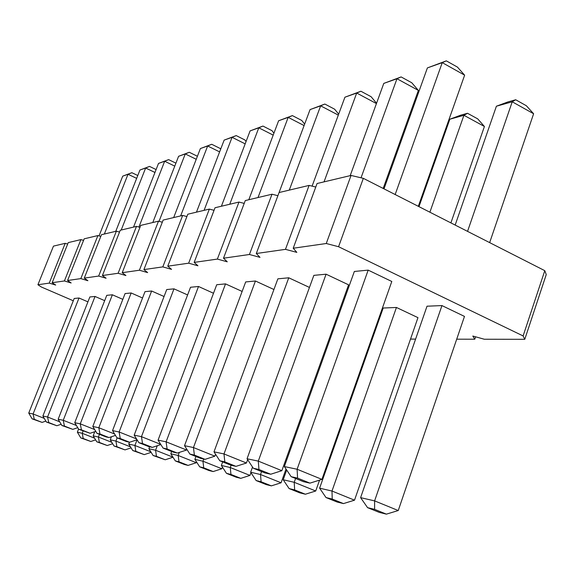 <?xml version="1.0" encoding="UTF-8"?>
<svg xmlns="http://www.w3.org/2000/svg" width="575" height="575" viewBox="0 0 575 575"><rect width="100%" height="100%" fill="white"/><g stroke="black" fill="none" stroke-linecap="round" stroke-linejoin="round"><path stroke-width="0.86" d="M456.715 339.178L474.77 339.214L472.808 336.037L484.301 339.236L524.774 339.315L546.25 274.57L544.791 270.674L363.342 178.343L338.567 246.718L326.262 243.513L293.214 248.235L296.844 252.375L285.466 249.349L256.299 253.518L260.015 257.37L249.428 254.495L223.495 258.204L227.254 261.812L217.372 259.081L194.163 262.401L197.937 265.787L188.665 263.185L167.771 266.175L171.537 269.366L162.811 266.886L143.908 269.589L147.646 272.607L139.402 270.228L122.216 272.687L125.925 275.547L118.112 273.276L102.415 275.518L106.08 278.243L98.656 276.058L84.266 278.113L87.889 280.708L80.823 278.609L67.577 280.499L71.142 282.979L64.4 280.959L52.174 282.706L55.689 285.071L49.242 283.123L37.921 284.74L41.371 287.011L73.298 300.768M363.342 178.343L351.052 175.447L326.262 243.513M544.791 270.674L523.113 335.944L338.567 246.718M351.052 175.447L317.069 183.518L293.214 248.235M315.776 187.026L309.098 185.409L279.076 192.539L256.299 253.518M277.897 195.687L272.004 194.221L245.281 200.567L223.495 258.204M244.21 203.399L238.97 202.062L215.028 207.748L194.163 262.401M214.051 210.313L209.357 209.099L187.795 214.216L167.771 266.175M186.897 216.552L182.67 215.431L163.142 220.074L143.908 269.589M162.315 222.202L158.492 221.174L140.724 225.393L122.216 272.687M139.955 227.348L136.483 226.399L120.247 230.259L102.415 275.518M119.535 232.056L116.366 231.179L101.473 234.715L84.266 278.113M100.812 236.375L97.901 235.563L84.194 238.819L67.577 280.499M83.583 240.357L80.903 239.603L68.245 242.607L52.174 282.706M67.67 244.037L65.198 243.333L53.468 246.114L37.921 284.74M371.486 339.013L372.255 339.013M410.514 339.085L415.603 339.099M524.774 339.315L523.113 335.944M74.743 422.697L78.667 429.245L81.442 429.863L80.263 423.854L74.743 422.697L125.084 293.566L131.172 292.977L80.263 423.854L94.667 429.554M142.542 297.987L131.172 292.977M92.798 426.478L96.952 433.327L99.978 434.003L98.821 427.743L92.798 426.478L145.001 291.647L151.635 291.007L98.821 427.743L114.619 434.01M164.055 296.513L151.635 291.007M134.191 435.138L138.877 442.685L142.528 443.497L141.457 436.662L134.191 435.138L190.533 287.256L198.512 286.487L141.457 436.662L160.72 444.353M213.505 293.257L198.512 286.487M187.608 294.939L173.988 288.851L119.133 431.99L136.534 438.912M112.535 430.61L116.933 437.791L120.254 438.531L119.133 431.99L112.535 430.61L166.728 289.548L173.988 288.851M242.132 291.446L225.529 283.885L166.103 441.823L186.58 450.024L177.33 453.064L167.109 448.989L166.103 441.823L158.067 440.141L163.07 448.09L167.109 448.989M158.067 440.141L216.725 284.733L225.529 283.885M297.584 478.12L297.11 469.243L284.345 466.569L354.351 271.465L368.18 270.128L297.11 469.243L321.928 479.378L309.961 483.137L303.442 481.663L291.166 476.682L297.584 478.12L309.961 483.137M321.928 479.378L391.798 281.477L368.18 270.128M258.958 469.495L258.29 461.114L247.042 458.764L313.849 275.368L326.082 274.189L258.29 461.114L281.865 470.688L270.717 474.238L264.974 472.938L253.302 468.23L258.958 469.495L270.717 474.238M281.865 470.688L348.579 284.833L326.082 274.189M273.93 289.512L255.444 281.002L193.452 447.544L214.87 456.162L205.067 459.353L194.379 455.077L193.452 447.544L184.518 445.675L189.887 454.077L194.379 455.077M184.518 445.675L245.683 281.937L255.444 281.002M224.803 461.869L223.991 453.941L213.993 451.842L277.869 278.839L288.758 277.79L223.991 453.941L246.438 463.004L236.002 466.368L230.891 465.211L219.779 460.747L224.803 461.869L236.002 466.368M309.458 287.442L288.758 277.79M337.388 318.744L336.548 318.363M374.605 509.357L374.605 500.882L360.604 497.648L427.017 306.202L441.952 305.584L374.605 500.882L398.245 510.535L386.4 514.143L379.277 512.39L367.576 507.653L374.605 509.357L386.4 514.143M398.245 510.535L464.478 316.408L441.952 305.584M332.228 499.057L331.991 491.036L319.614 488.175L383.194 308.02L396.441 307.467L331.991 491.036L354.516 500.178L343.462 503.592L337.166 502.04L326.011 497.548L332.228 499.057L343.462 503.592M354.516 500.178L417.967 317.652L396.441 307.467M28.75 413.073L32.121 418.852L34.299 419.34L33.084 413.978L28.75 413.073L74.211 298.468L79.012 298.008L33.084 413.978L44.261 418.377M87.932 301.861L79.012 298.008M42.881 416.027L46.417 422.043L48.767 422.567L47.56 417.012L42.881 416.027L89.858 296.959L95.04 296.463L47.56 417.012L59.678 421.784M104.679 300.653L95.04 296.463M58.161 419.232L61.884 425.5L64.436 426.068L63.236 420.289L58.161 419.232L106.763 295.334L112.377 294.788L63.236 420.289L76.425 425.5M122.827 299.359L112.377 294.788M309.098 185.409L285.466 249.349M475.59 336.813L474.77 339.214M272.004 194.221L249.428 254.495M238.97 202.062L217.372 259.081M209.357 209.099L188.665 263.185M182.67 215.431L162.811 266.886M158.492 221.174L139.402 270.228M136.483 226.399L118.112 273.276M116.366 231.179L98.656 276.058M97.901 235.563L80.823 278.609M80.903 239.603L64.4 280.959M65.198 243.333L49.242 283.123M152.778 222.532L178.595 156.299L185.265 153.928L196.24 159.297M178.595 156.299L189.297 152.274L185.265 153.928L159.045 221.325M173.679 217.566L200.395 148.551L207.654 145.978L219.614 151.893M200.395 148.551L211.737 144.289L207.654 145.978L180.636 215.912M221.404 206.238L250.103 130.892L258.793 127.808L273.197 135.125M250.103 130.892L262.962 126.069L258.793 127.808L229.748 204.254M196.463 212.161L224.142 140.12L232.063 137.303L245.166 143.865M224.142 140.12L236.196 135.592L232.063 137.303L204.075 210.349M248.81 199.726L278.616 120.764L288.183 117.365L304.089 125.573M278.616 120.764L292.38 115.604L288.183 117.365L258.017 197.541M383.992 188.852L427.39 67.915L442.247 62.639L464.636 75.167L418.327 206.324M427.39 67.915L446.315 60.857L442.247 62.639L395.162 194.537M350.182 175.655L383.784 83.404L396.973 78.725L418.37 90.412L383.18 188.442M383.784 83.404L401.127 76.928L396.973 78.725L361.043 177.797M279.076 192.539L310.062 109.595L320.649 105.836L338.316 115.108M310.062 109.595L324.853 104.053L320.649 105.836L289.275 190.117M312.096 186.135L344.921 97.211L356.701 93.028L376.438 103.579M344.921 97.211L360.899 91.238L356.701 93.028L324.034 181.865M398.223 146.539L399.028 146.963M489.656 242.621L533.622 113.757L512.232 101.789L496.397 106.217L455.163 225.069M496.397 106.217L507.725 101.998L515.689 99.763L512.232 101.789L467.547 231.373M450.901 222.899L484.416 126.486L463.924 115.288L449.83 119.226L418.974 206.655M449.83 119.226L460.431 115.273L467.518 113.282L463.924 115.288L429.892 212.204M136.656 178.365L128.017 174.261L122.734 176.144L99.037 235.879M122.734 176.144L131.862 172.701L128.017 174.261L104.348 234.032M154.963 172.471L145.64 168.008L139.948 170.028L115.762 231.322M139.948 170.028L149.543 166.412L145.64 168.008L121.21 230.029M133.529 227.103L158.513 163.429L164.666 161.244L174.764 166.132M158.513 163.429L168.633 159.62L164.666 161.244L138.898 227.06M186.846 449.312L186.58 450.024M215.568 454.272L214.87 456.162M247.645 459.677L246.438 463.004M319.571 480.118L315.725 490.993L305.375 494.227L299.762 492.847L289.11 488.57L294.644 489.922L305.375 494.227M295.586 478.472L294.22 482.303L315.725 490.993M286.681 470.034L283.202 479.758L294.22 482.303L294.644 489.922M286.012 469.042L281.089 482.784L271.35 485.868L266.326 484.632L256.134 480.556L261.093 481.757L271.35 485.868M261.582 471.572L260.518 474.519L281.089 482.784M252.526 467.051L250.643 472.233L260.518 474.519L261.093 481.757M222.446 467.137L221.849 468.754L213.16 471.558L203.722 467.813L202.946 461.207L221.849 468.754M203.744 459.051L202.946 461.207L194.882 459.346L199.669 466.828L203.722 467.813M195.946 456.493L194.882 459.346M222.669 461.905L221.361 465.463L230.259 467.525L249.967 475.417L240.781 478.35L236.246 477.236L226.478 473.347L230.949 474.433L240.781 478.35M250.952 472.7L249.967 475.417M231.092 465.254L230.259 467.525L230.949 474.433M120.254 438.531L129.641 442.247L137.066 439.774L134.902 445.481L150.772 451.763M129.454 442.204L128.75 444.058L134.902 445.481L135.844 451.31L144.253 454.624L151.139 452.353M149.601 446.775L148.868 448.708L155.573 450.261L172.953 457.154M157.277 445.747L155.573 450.261L156.472 456.327L165.205 459.77L172.996 457.218M196.592 462.012L196.334 462.71L188.075 465.398L184.338 464.478L175.325 460.906L179.005 461.804L188.075 465.398M179.307 452.41L178.164 455.479L196.334 462.71M171.673 451.512L170.825 453.783L178.164 455.479L179.005 461.804M78.574 429.087L77.366 432.184L82.218 433.306L94.58 438.164M83.109 430.998L82.218 433.306L83.238 438.517L90.821 441.492L95.615 439.882M99.461 434.319L98.404 437.043L111.794 442.319M94.76 431.717L93.172 435.836L98.404 437.043L99.41 442.448L107.252 445.524L112.65 443.72M111.406 436.763L110.242 439.782L115.913 441.09L130.46 446.84M117.142 437.87L115.913 441.09L116.89 446.703L125.005 449.894L131.093 447.868M197.412 156.271L189.297 152.274M220.663 149.177L220.117 148.443L211.737 144.289M273.937 133.163L271.989 130.669L262.962 126.069M246.064 141.5L244.893 139.955L236.196 135.592M304.649 124.085L301.767 120.462L292.38 115.604M464.636 75.167L457.448 67.103L446.315 60.857M418.37 90.412L411.772 82.757L401.127 76.928M338.668 114.152L334.628 109.2L324.853 104.053M376.56 103.234L371.091 96.701L360.899 91.238M399.373 145.985L398.712 145.188M533.622 113.757L526.333 105.728L515.689 99.763M484.416 126.486L477.717 118.867L467.518 113.282M131.862 172.701L137.784 175.512M149.543 166.412L156.105 169.56M168.633 159.62L175.921 163.156M95.773 431.379L90.124 433.284L78.667 429.245M81.442 429.863L90.124 433.284M115.467 435.397L108.998 437.568L105.915 436.871L96.952 433.327M99.978 434.003L108.998 437.568M160.849 444.561L152.31 447.386L148.594 446.545L138.877 442.685M142.528 443.497L152.31 447.386M116.933 437.791L126.263 441.485L129.641 442.247M163.07 448.09L173.219 452.13L177.33 453.064M284.345 466.569L291.166 476.682M247.042 458.764L253.302 468.23M189.887 454.077L200.495 458.318L205.067 459.353M213.993 451.842L219.779 460.747M283.202 479.758L289.11 488.57M250.643 472.233L256.134 480.556M199.669 466.828L209.048 470.551L213.16 471.558M221.361 465.463L226.478 473.347M360.604 497.648L367.576 507.653M319.614 488.175L326.011 497.548M128.75 444.058L132.753 450.556L135.844 451.31M132.753 450.556L144.253 454.624M148.868 448.708L153.108 455.508L165.205 459.77M153.108 455.508L156.472 456.327M170.825 453.783L175.325 460.906M32.121 418.852L42.097 422.395L45.863 421.101M34.299 419.34L42.097 422.395M77.366 432.184L80.802 437.927L90.821 441.492M80.802 437.927L83.238 438.517M93.172 435.836L96.78 441.808L107.252 445.524M96.78 441.808L99.41 442.448M46.417 422.043L56.846 425.737L61.151 424.264M48.767 422.567L56.846 425.737M110.242 439.782L114.044 446.006L125.005 449.894M114.044 446.006L116.89 446.703M77.733 427.685L72.802 429.36L61.884 425.5M64.436 426.068L72.802 429.36"/></g></svg>
